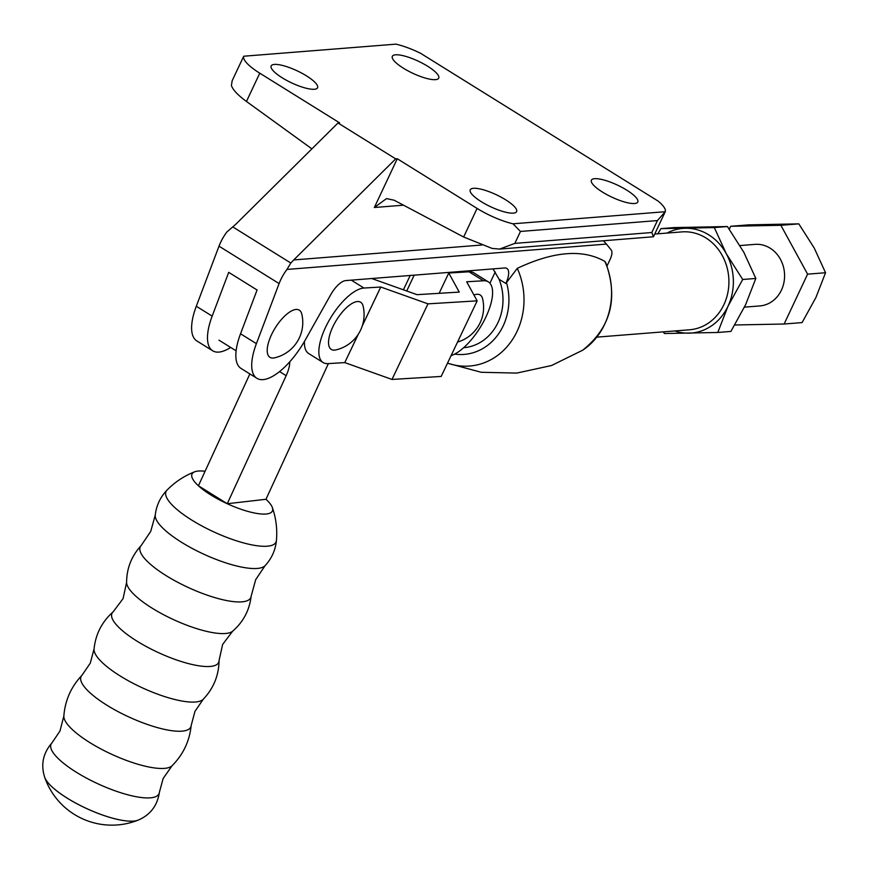 <?xml version="1.0" encoding="UTF-8"?>
<svg xmlns="http://www.w3.org/2000/svg" width="869" height="869" viewBox="0 0 869 869"><rect width="100%" height="100%" fill="white"/><g stroke="black" fill="none" stroke-linecap="round" stroke-linejoin="round"><path stroke-width="1.3" d="M205.084 471.27A44.232 12.242 24.7 0 0 194.699 471.791A44.232 12.242 24.7 0 0 210.863 494.972A44.232 12.242 24.7 0 0 254.248 512.96A44.232 12.242 24.7 0 0 272.334 507.507A44.232 12.242 24.7 0 0 265.968 499.273L328.384 363.6M289.746 361.819A24.701 9.852 -58.1 0 1 286.162 375.68L227.254 503.727L265.968 499.284M227.254 503.727L198.414 485.771L249.859 373.931M44.645 777.125A53.183 14.719 24.7 0 0 44.645 777.158A53.161 14.708 24.7 0 0 44.645 777.158A53.161 14.708 24.7 0 0 44.667 777.212A53.161 14.708 24.7 0 0 67.293 798.209A53.161 14.708 24.7 0 0 138.052 820.173A53.161 14.708 24.7 0 0 138.106 820.14A53.161 14.708 24.7 0 0 138.117 820.14A53.183 14.719 24.7 0 1 138.106 820.151C150.304 814.948 157.398 805.661 159.385 792.278L163.144 778.505L172.084 765.741A59.896 16.576 24.7 0 1 89.811 742.582A59.896 16.576 24.7 0 1 63.85 715.947L59.972 731.046L51.966 742.865A59.385 16.435 24.7 0 0 76.385 772.269A59.385 16.435 24.7 0 0 159.385 792.278M607.073 265.871L610.038 259.57A12.351 4.921 121.9 0 0 611.233 250.022L606.443 244.08L286.944 269.433A24.701 9.852 121.9 0 0 279.101 283.566L256.398 343.657A52.488 20.932 121.9 0 0 256.92 378.319L241.05 368.445A52.488 20.932 -58.1 0 1 240.528 333.783L257.072 289.996L228.71 272.345L212.166 316.131A52.488 20.932 121.9 0 0 212.677 350.794A52.488 20.932 121.9 0 0 230.654 347.426M212.677 350.794L196.818 340.92A52.488 20.932 -58.1 0 1 196.296 306.257L218.999 246.166A24.701 9.852 -58.1 0 1 226.842 232.034L236.031 224.039L338.008 122.974L395.699 158.875L293.722 259.94L290.822 263.035L286.944 269.433M273.214 358.039A27.786 11.08 121.9 0 0 274.408 357.854A36.259 36.259 0 0 0 301.749 313.915A27.786 11.08 121.9 0 0 296.079 309.462A27.786 11.08 121.9 0 0 271.476 334.793A27.786 11.08 121.9 0 0 273.214 358.039M256.92 378.319A52.488 20.932 121.9 0 0 305.399 339.768L330.752 294.656A18.521 7.386 -58.1 0 1 345.699 280.589L504.661 267.978A18.531 7.386 -58.1 0 1 506.833 268.434A18.531 7.386 -58.1 0 1 505.823 283.468L517.272 268.358C553.683 251.195 582.871 248.882 604.835 261.406L605.617 262.351C618.5 298.328 610.864 327.613 582.697 350.196L551.522 365.523L516.783 373.083L481.187 372.28L447.481 363.188M606.443 244.08L603.466 240.843M403.52 205.182L374.343 207.495L397.274 158.755L395.699 158.875M397.274 158.755L477.092 208.419A37.052 9.592 25.2 0 0 512.992 223.8L665.241 211.71L657.431 220.574L651.815 232.523L653.466 236.759L665.241 211.71A37.052 9.592 25.2 0 0 658.202 201.152L420.618 53.313A37.052 9.592 25.2 0 0 395.96 44.145L243.711 56.224A37.052 9.592 25.2 0 0 259.766 73.181L339.583 122.844L338.008 122.974M653.466 236.759L499.621 249.077L514.839 243.385L520.466 231.447L512.992 223.8M282.219 77.808A25.625 6.637 25.2 0 0 317.554 87.758A25.625 6.637 25.2 0 0 306.507 75.885A25.625 6.637 25.2 0 0 271.171 65.935A25.625 6.637 25.2 0 0 282.219 77.808M403.39 68.195A25.625 6.637 25.2 0 0 438.726 78.145A25.625 6.637 25.2 0 0 427.678 66.261A25.625 6.637 25.2 0 0 392.343 56.322A25.625 6.637 25.2 0 0 403.39 68.195M602.445 192.06A25.625 6.637 25.2 0 0 637.781 202.01A25.625 6.637 25.2 0 0 626.734 190.137A25.625 6.637 25.2 0 0 591.398 180.187A25.625 6.637 25.2 0 0 602.445 192.06M481.274 201.684A25.625 6.637 25.2 0 0 516.61 211.623A25.625 6.637 25.2 0 0 505.562 199.751A25.625 6.637 25.2 0 0 470.238 189.8A25.625 6.637 25.2 0 0 481.274 201.684M243.711 56.224L232.153 80.774L231.404 85.564C232.979 89.963 237.997 95.264 246.459 101.467L311.895 148.849M493.005 268.901L499.088 279.275A49.099 43.189 85.5 0 1 497.991 322.551A49.099 43.189 85.5 0 1 463.655 347.709L463.655 347.709M374.343 207.495L386.499 198.599L394.113 200.207L463.644 237.009L492.115 248.425L499.621 249.077M457.539 342.071A36.259 36.259 0 0 0 482.577 298.719A27.786 11.08 121.9 0 0 476.896 294.276A27.786 11.08 121.9 0 0 473.942 295.015M357.398 301.543A27.786 11.08 -58.1 0 1 363.079 305.997A36.259 36.259 0 0 1 335.727 349.935A27.786 11.08 -58.1 0 1 334.543 350.12A27.786 11.08 -58.1 0 1 332.805 326.874A27.786 11.08 -58.1 0 1 357.398 301.543M410.211 275.473L403.39 289.812M327.982 363.622A43.222 17.239 -58.1 0 1 323.138 362.536A43.222 17.239 -58.1 0 1 328.341 321.856A43.222 17.239 -58.1 0 1 363.959 288.041L380.774 287.02L427.972 303.846L391.995 379.438L344.765 362.601L327.982 363.622M304.465 341.419A43.222 17.239 121.9 0 0 308.712 353.553L323.138 362.536M488.313 281.86L473.887 272.877A43.222 17.239 121.9 0 0 469.032 271.791L483.457 280.763A43.222 17.239 -58.1 0 1 488.313 281.86A43.222 17.239 -58.1 0 1 484.75 319.401A43.222 17.239 -58.1 0 1 451.087 355.627M483.457 280.763L466.675 281.784L477.157 300.859L441.18 376.44L391.995 379.438M477.157 300.859L427.972 303.846M469.032 271.791L448.773 273.018L459.256 292.093L417.022 294.667L371.747 278.525M448.773 273.018L439.117 293.32M657.822 233.804L660.972 228.634L714.307 227.58L727.418 226.537L674.083 227.591L660.972 228.634M727.418 226.537L743.842 252.314L755.824 278.449L742.713 279.492L726.288 253.715L714.307 227.58M742.713 279.492L728.026 306.16L717.783 332.469L664.448 333.522L663.275 331.871M755.824 278.449L745.58 304.758L730.894 331.426L717.783 332.469M674.746 330.959A52.488 46.176 -94.5 0 0 688.9 333.164A52.488 46.176 -94.5 0 0 728.026 306.16A52.488 46.176 -94.5 0 0 726.288 253.715A52.488 46.176 -94.5 0 0 685.413 228.275A52.488 46.176 -94.5 0 0 666.979 233.077M739.975 245.558L754.955 244.374A30.871 27.167 85.5 0 1 756.378 244.298A30.871 27.167 85.5 0 1 784.533 273.811A30.871 27.167 85.5 0 1 759.843 305.931L744.44 307.148M734.794 324.984L784.131 324.018L807.594 274.159L780.862 225.288L730.666 226.288L729.297 229.188M730.666 226.288L748.622 224.865L798.817 223.865L814.275 248.132L825.55 272.736L815.915 297.491L802.087 322.584L784.131 324.018M780.862 225.288L798.817 223.865M807.594 274.159L825.55 272.736M596.905 337.129L689.573 329.775A49.099 43.189 -94.5 0 0 723.92 304.628A49.099 43.189 -94.5 0 0 721.672 254.487A49.099 43.189 -94.5 0 0 681.807 231.904L654.748 234.043M463.927 347.47A49.099 43.189 -94.5 0 0 465.827 347.47M453.911 271.997L453.216 272.747M451.12 272.877A46.003 40.474 -94.5 0 0 450.663 272.258M406.725 290.996L414.176 275.158M495.221 271.975L489.92 283.24M191.18 725.463L194.971 711.353L203.259 699.252A60.385 16.707 24.7 0 1 120.215 675.995A60.385 16.707 24.7 0 1 94.048 649.024L90.257 663.188L82.012 675.246A60.363 16.707 24.7 0 0 106.811 705.161A60.363 16.707 24.7 0 0 162.101 728.83A60.363 16.707 24.7 0 0 191.18 725.463C189.561 741.138 183.196 754.564 172.084 765.741M94.048 649.024C95.612 634.098 102.021 621.661 113.252 611.722A58.712 16.239 24.7 0 0 137.009 641.159A58.712 16.239 24.7 0 0 191.462 664.34A58.712 16.239 24.7 0 0 219.086 660.397L222.627 644.45L232.653 631.187C243.331 621.9 249.49 610.234 251.152 596.177L255.692 579.656L265.132 565.61C271.704 558.495 275.462 550.12 276.429 540.485A60.515 16.739 24.7 0 1 247.296 543.875A60.515 16.739 24.7 0 1 191.843 520.14A60.515 16.739 24.7 0 1 166.989 490.149C174.93 482.034 184.163 475.919 194.699 471.791M113.252 611.722L123.061 598.654L126.602 582.404A58.853 16.283 24.7 0 0 152.118 608.159A58.853 16.283 24.7 0 0 232.653 631.187M126.602 582.404C126.7 568.261 131.556 555.986 141.147 545.58A60.808 16.826 24.7 0 0 166.175 575.669A60.808 16.826 24.7 0 0 251.152 596.177M141.147 545.58L150.739 531.383L155.258 515.078A60.732 16.804 24.7 0 0 181.556 542.299A60.732 16.804 24.7 0 0 265.132 565.61M51.966 742.865C43.092 753.075 40.658 764.514 44.645 777.158A53.183 14.719 24.7 0 0 67.293 798.187A53.183 14.719 24.7 0 0 138.106 820.151M286.162 375.68L279.557 371.584M218.999 246.166L279.101 283.566M196.296 306.257L212.166 316.131M240.528 333.783L256.398 343.657M604.835 261.406A67.836 59.679 85.5 0 1 582.697 350.196M517.272 268.358A67.836 59.679 85.5 0 1 510.44 342.495A67.836 59.679 85.5 0 1 447.535 363.09M481.741 245.025L293.722 259.94M246.459 101.467L259.766 73.181M463.644 237.009L477.092 208.419M657.431 220.574L520.466 231.447M651.815 232.523L514.839 243.385M232.859 226.961L290.822 263.035M499.088 279.275L505.823 283.468M506.399 282.229A55.812 49.099 85.5 0 1 454.65 354.107M351.282 280.144L363.959 288.041M358.224 334.337L344.765 362.601L358.365 334.12M362.275 325.897L380.774 287.02M362.362 325.647L380.741 287.02M203.259 699.252C213.568 688.357 218.847 675.398 219.086 660.397M272.334 507.507C276.06 518.185 277.428 529.178 276.429 540.485M155.258 515.078C156.387 505.454 160.298 497.144 166.989 490.149M82.012 675.246C71.16 686.673 65.11 700.24 63.85 715.947M44.667 777.212A71.139 71.139 0 0 0 138.052 820.173M236.118 350.826L218.966 340.159"/></g></svg>
